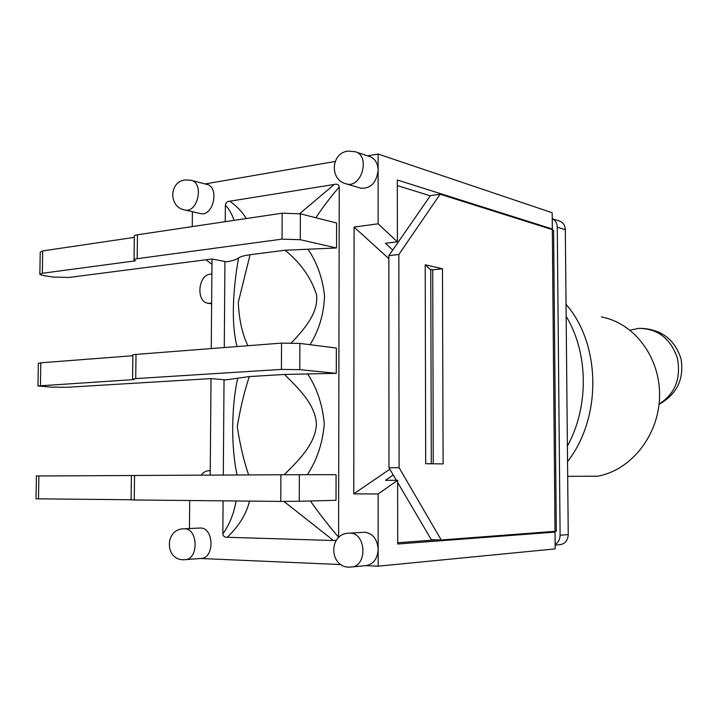 <?xml version="1.0" encoding="UTF-8"?>
<svg xmlns="http://www.w3.org/2000/svg" width="718" height="718" viewBox="0 0 718 718"><rect width="100%" height="100%" fill="white"/><g stroke="black" fill="none" stroke-linecap="round" stroke-linejoin="round"><path stroke-width="1.08" d="M248.643 474.93C243.923 461.225 240.117 445.16 237.245 426.725C240.377 408.075 244.398 391.355 249.299 376.582L225.838 379.867L210.984 378.601L67.286 387.271L51.274 387.119L37.946 385.961L133.934 379.58L132.57 379.266L135.72 378.601L136.007 354.405C133.44 354.611 132.39 354.889 132.866 355.239L132.57 379.023M136.007 354.405L281.546 343.114L281.42 369.411L299.783 369.635L299.882 343.41L281.546 343.114M249.299 376.582L284.507 374.455L336.284 373.333L336.338 348.042L299.882 343.41M132.857 355.724L40.809 362.805L38.332 363.47L37.955 385.745M237.057 346.57C230.46 322.274 233.673 284.364 238.618 257.933C236.59 259.467 232.623 260.769 226.735 261.846L211.981 259.001L69 277.444L53.078 277.04L43.942 275.631L39.849 274.455L42.326 273.28L135.388 260.831L134.033 260.149C133.566 259.539 134.616 259.054 137.174 258.686L137.461 234.786C134.903 235.19 133.862 235.728 134.329 236.401L134.042 259.602M137.461 234.786L282.174 213.183L282.048 239.139L300.286 239.713L300.384 213.829L282.174 213.183M238.636 257.941C240.422 256.604 244.237 255.536 250.079 254.728L285.082 250.232L336.536 247.979L336.589 223.002L300.384 213.829M134.311 237.362L42.703 250.914L40.226 252.215L39.858 273.971M131.089 499.836L134.248 499.97L134.544 475.487L131.385 475.513L131.089 499.836M134.544 475.487L280.917 474.769L280.792 501.415L299.271 501.281L299.37 474.715L280.917 474.769M299.271 501.281L336.024 500.293L336.078 474.67L299.37 474.715M131.385 475.522L36.286 475.989M336.536 247.979L300.286 239.713M282.048 239.139L137.174 258.686M336.284 373.333L299.783 369.635M281.42 369.411L135.72 378.601M131.089 499.746L38.503 498.848L38.898 475.971M36.412 475.989L36.026 498.741L38.503 498.848M280.792 501.415L134.248 499.97M309.996 344.694C318.971 330.451 323.818 314.215 324.554 295.995C322.66 278.387 317.132 262.77 307.977 249.137M285.082 250.232C300.627 262.932 311.109 277.758 316.53 294.721C318.666 312.967 304.244 329.212 291.346 342.89M247.881 345.726C242.271 334.041 239.076 319.591 238.277 302.395L250.079 254.728M315.812 217.742C323.513 206.317 331.321 196.068 339.246 186.994L338.582 537.199C329.203 526.375 319.806 514.303 310.4 500.985M334.292 184.436L299.693 213.668M334.301 184.382C337.281 183.799 338.923 184.67 339.246 186.994M307.34 474.706C317.015 459.969 322.66 443.078 324.276 424.033C322.669 405.078 317.123 388.366 307.618 373.89M283.942 501.433L333.511 540.555L336.383 540.178M338.582 537.208L338.546 537.719M284.507 374.455C298.859 388.743 315.292 404.378 316.459 424.176C315.399 444.038 298.751 460.31 284.175 474.751M237.784 378.054C231.286 406.11 230.99 448.041 237.102 474.984M236.087 500.976C233.88 513.684 229.464 524.652 222.849 533.887L223.101 500.85M333.529 540.519L227.283 537.27C238.995 526.016 246.409 513.962 249.514 501.11M227.283 537.333C224.59 537.351 223.11 536.202 222.849 533.887M223.298 475.047L224.034 379.714M224.276 347.557L224.94 261.505M225.246 221.683L225.371 205.07C229.141 209.18 232.049 214.278 234.086 220.363M246.211 218.55C242.513 212.142 237.048 206.353 229.805 201.184C227.516 201.237 226.044 202.53 225.371 205.07M229.787 201.219L334.238 184.454M555.14 545.097L560.166 544.639C565.165 543.732 567.857 540.385 568.243 534.596L567.391 446.093C589.128 406.765 588.464 352.933 566.152 316.315L565.317 229.724C565.066 225.255 563.091 222.374 559.412 221.072L552.232 218.703C555.409 220.282 557.087 223.092 557.276 227.148L560.103 535.251C559.986 539.451 558.335 542.521 555.131 544.45M211.648 303.175L208.31 303.301C195.834 302.341 197.827 274.949 210.419 274.159L211.891 273.98M201.085 475.154C203.23 472.318 205.788 470.855 208.767 470.766L210.248 470.757M566.152 316.315L567.391 446.093M443.105 463.909L425.693 463.72L425.209 264.771L442.459 268.765L443.105 463.909M553.605 230.657L552.33 229.625L440.107 194.219L398.849 254.486L388.851 255.671L430.387 195.655L440.107 194.219M396.363 480.306L388.985 467.768L399.091 467.687L441.22 539.99L556.306 531.221M399.091 467.687L398.849 254.486M441.22 539.99L431.33 539.712L397.637 482.469M433.259 463.801L432.712 269.833L429.867 269.178L425.209 264.771M432.712 269.833L442.459 268.765M388.851 255.671L388.985 467.768M548.606 531.939L555.023 532.092L397.7 544.011L397.637 480.306L378.144 493.975L353.777 493.849L354.082 227.076L378.126 223.801L378.126 170.193C376.519 182.695 370.811 188.708 360.983 188.233L360.248 188.017M365.552 565.631L378.153 566.179L555.176 548.893L555.023 532.092M378.126 223.801L397.386 241.795L397.323 179.994L552.322 229.006L552.178 212.734L378.117 154.047L367.598 155.86M552.322 229.006L550.93 229.177M431.303 463.783L430.773 270.04L429.867 269.178M183.925 528.798L200.394 528.026C214.072 527.559 214.718 558.344 201.004 558.46L185.056 559.663C198.841 559.555 198.213 528.322 184.472 528.798L183.925 528.798C163.776 528.951 164.916 561.799 185.056 559.663M355.796 151.947L369.573 156.515C374.958 158.445 377.803 162.995 378.126 170.193L378.117 154.047M349.11 533.169L364.843 532.253C372.884 533.456 377.318 539.164 378.153 549.369C377.497 558.775 373.495 564.168 366.144 565.578L351.219 567.005C367.625 566.547 366.297 532.657 349.935 533.16L349.11 533.169C327.273 533.555 329.445 569.67 351.219 567.005M190.898 180.263L206.488 184.293C219.896 186.545 213.533 217.033 200.403 213.578L184.759 209.961C197.944 213.443 204.37 182.516 190.898 180.263L185.468 179.949C168.972 181.187 168.407 207.26 184.759 209.961M378.153 566.179L378.144 493.975M335.126 161.469L205.097 183.934M192.406 211.729L192.262 226.601M212.016 259.01L211.263 348.562M211.02 378.601L210.212 475.11M189.705 500.518L189.444 528.538M200.6 558.496L341.05 564.572M211.972 264.35L205.985 259.781M393.231 474.984L385.512 480.333L397.637 480.306M353.777 493.849L389.838 469.213M397.386 241.795L385.404 243.303L392.737 250.061M388.86 258.677L354.082 227.076M397.7 542.727L436.338 539.855M430.279 195.808L397.323 185.585M659.079 404.108C675.171 393.742 681.256 378.341 677.325 357.914C670.45 338.366 657.598 328.521 638.76 328.368L630.045 330.172M601.37 316.934C634.272 322.921 660.524 357.609 659.564 396.498C658.873 435.377 630.996 470.308 597.609 476.214L567.678 476.321M567.543 461.602C601.971 417.705 600.984 344.101 566.035 304.351M42.326 273.28L42.703 250.914M40.423 385.422L40.809 362.805M211.639 303.552L210.177 303.328M557.276 227.148L565.317 229.724M568.243 534.596L560.103 535.251M552.33 229.625L555.014 531.455M346.309 183.889C361.773 188.735 370.838 155.303 354.988 151.677L348.239 151.13C330.863 152.548 329.293 180.227 346.309 183.889L360.983 188.233M211.639 303.804L208.31 303.301M556.306 531.275L553.605 230.388M659.052 404.369C677.137 394.101 684.433 378.772 680.933 358.408C674.292 338.851 660.596 328.817 639.828 328.305"/></g></svg>
